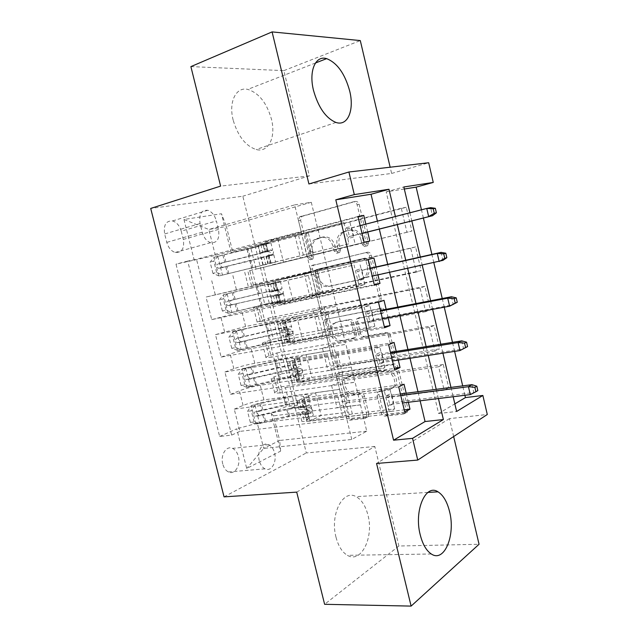<?xml version="1.0" encoding="UTF-8"?>
<svg xmlns="http://www.w3.org/2000/svg" width="638" height="638" viewBox="0 0 638 638"><rect width="100%" height="100%" fill="white"/><g stroke="black" fill="none" stroke-linecap="round" stroke-linejoin="round"><path stroke-width="0.48" stroke-dasharray="3.19 2.39" d="M312.197 259.307L309.637 257.353L300.626 220.317L301.774 216.441L355.199 201.504C357.097 201.217 358.404 202.158 359.122 204.319L368.365 243.054L367.624 245.71L366.826 246.116L364.083 244.099L362.894 239.114C360.606 232.224 356.459 229.178 350.445 229.983L345.963 231.131L342.766 232.734C339.4 235.773 338.22 239.848 339.241 244.968L340.421 249.857L339.687 252.481L338.961 252.847L336.306 250.862L335.133 245.981C332.884 239.226 328.881 236.235 323.107 236.985L315.874 239.545C312.548 242.48 311.4 246.499 312.421 251.595L313.585 256.388L312.867 258.98L312.197 259.307M360.901 239.577C358.612 232.663 354.449 229.6 348.428 230.406L343.938 231.554L340.74 233.173C337.366 236.212 336.186 240.303 337.207 245.431L338.387 250.343L337.654 252.975L336.928 253.342L334.272 251.348L333.092 246.451C330.843 239.681 326.823 236.666 321.042 237.424L313.792 239.984C310.475 242.934 309.318 246.962 310.339 252.074L311.511 256.883L310.794 259.483L310.124 259.81L307.556 257.848L298.512 220.7L299.669 216.808L353.173 201.839C355.079 201.552 356.387 202.493 357.105 204.67L366.387 243.533L365.646 246.196L364.848 246.603L362.097 244.577L360.901 239.577L362.894 239.114M336.011 537.228C329.79 514.276 343.14 488.804 356.068 496.651C361.602 499.721 365.566 505.878 367.951 515.113C374.043 537.172 361.252 563.809 347.407 555.323C342.167 552.213 338.363 546.184 336.011 537.228M233.165 120.119C228.38 101.913 236.076 86.529 247.743 89.392C258.845 92.941 266.74 102.838 271.429 119.083C276.142 137.09 268.582 153 256.125 149.523C245.558 145.895 237.902 136.093 233.165 120.119M222.758 464.017C220.198 454.982 226.394 445.284 232.527 448.378C235.31 449.71 237.256 452.382 238.349 456.393C240.893 465.309 234.768 475.19 228.46 471.96C225.74 470.613 223.842 467.965 222.758 464.017M259.283 460.652C256.691 451.345 262.704 441.4 268.75 444.614C271.509 446.002 273.439 448.753 274.547 452.884C277.131 462.056 271.198 472.2 264.969 468.85C262.282 467.455 260.392 464.727 259.283 460.652M368.74 413.679L368.118 416.71L366.635 417.467L351.969 419.174C350.182 419.174 348.946 418.153 348.276 416.112L338.499 375.941L339.225 372.751L340.525 372.098L394.021 363.947C395.943 363.875 397.259 364.904 397.968 367.041L407.993 409.014L407.379 412.044L405.72 412.922L387.035 415.099C385.153 415.099 383.869 414.054 383.183 411.965L378.94 394.356L379.61 391.238L381.109 390.456L390.296 389.22L394.444 387.035C400.106 381.5 393.447 368.716 385.767 370.335L350.541 375.567L346.952 377.393C341.258 382.529 347.495 395.408 354.999 393.973L360.757 393.191C362.583 393.168 363.843 394.188 364.529 396.254L368.74 413.679L366.842 414.676L366.22 417.707L364.729 418.472L350.047 420.171C348.252 420.171 347.016 419.142 346.346 417.1L336.529 376.811L337.255 373.605L338.555 372.951L392.147 364.808C394.077 364.737 395.401 365.773 396.11 367.919L406.167 410.019L405.553 413.065L403.894 413.942L385.177 416.104C383.286 416.104 382.002 415.059 381.309 412.961L377.058 395.297L377.728 392.171L379.227 391.389L388.43 390.153L390.296 389.22M453.658 436.536L449.439 418.624L487.296 414.501M296.718 492.129L374.809 446.472L398.894 546.016L479.058 544.262M374.809 446.472L306.304 452.948L242.831 196.217L150.704 208.435M190.89 66.607L283.878 70.635L309.35 175.897L242.831 196.217M283.878 70.635L360.295 40.577M308.912 183.975L391.628 173.448L390.153 167.204M391.628 173.448L428.672 162.738M464.895 395.273L462.694 385.878M454.615 351.371L452.501 342.343M444.263 307.173L442.238 298.52M433.84 262.681L431.902 254.403M423.377 218.013L421.455 209.79M326.058 312.604C324.287 312.732 323.059 311.775 322.381 309.717L312.445 268.901L313.449 265.241L367.321 252.233C369.227 252.01 370.534 252.975 371.252 255.136L381.444 297.818L380.551 301.343L324.032 313.274C322.262 313.402 321.034 312.437 320.356 310.379L310.379 269.427L311.384 265.767L365.343 252.728C367.257 252.512 368.573 253.477 369.282 255.647L379.514 298.464L378.621 301.997L377.297 302.691L324.032 313.274M325.524 322.637L335.381 363.126C336.059 365.175 337.287 366.164 339.065 366.1L392.529 357.711L394.029 356.913L394.77 353.643L390.456 335.564C389.746 333.427 388.43 332.414 386.508 332.526L364.378 336.417C362.52 336.521 361.244 335.524 360.55 333.427L357.711 321.64L358.564 318.202L383.805 312.668C384.985 310.164 384.267 308.648 381.652 308.138L326.385 319.215L325.524 322.637L323.506 323.338L333.403 363.955L335.381 363.126M398.894 546.016L324.614 604.306M404.739 412.084L239.848 431.376L234.258 409.173L398.718 386.899M394.691 370.056L230.525 394.332L224.903 372.01L388.63 344.703M384.578 327.749L221.139 357.081L215.484 334.631L378.478 302.237M374.402 285.178L211.704 319.622L206.018 297.045L311.041 272.187L307.197 256.412L271.365 265.081L369.857 240.989M368.262 259.506L206.018 297.045M250.854 248.03L406.27 207.278L411.877 231.084L256.085 269.148L250.854 248.03L258.302 246.491L297.483 405.13L290.537 408.296L448.721 387.689L443.25 364.434L438.649 366.754L444.176 390.209L448.721 387.689M259.562 283.2L415.593 246.914L421.168 270.584L264.77 304.206L259.562 283.2L251.396 285.314L247.871 271.102L256.085 269.148M268.223 318.179L424.868 286.318L430.403 309.845L273.399 339.089L268.223 318.179L257.106 322.031L262.346 321.249L258.757 306.806L253.557 307.731L264.77 304.206M276.844 352.981L434.087 325.492L439.59 348.882L281.988 373.78L276.844 352.981L268.917 355.884C266.469 356.794 265.488 357.376 265.958 357.639L271.262 357.208L267.705 342.845L262.425 343.419C261.963 343.212 262.968 342.686 265.424 341.832L273.399 339.089M230.525 394.332L239.394 390.791C245.837 388.382 252.792 386.548 260.256 385.28L335.795 373.828L311.791 377.529L300.267 382.409L394.292 368.381M234.258 409.173L243.078 405.457C249.482 402.945 256.428 401.095 263.909 399.89L339.568 389.332L335.795 373.828M221.139 357.081L230.151 353.978C236.682 351.841 243.668 350.047 251.109 348.603L326.321 334.918L302.412 339.312L290.689 343.523L384.315 326.648M224.903 372.01L233.851 368.732C240.351 366.483 247.321 364.673 254.777 363.301L330.117 350.509L326.321 334.918M211.704 319.622L241.914 311.727L316.783 295.785L292.978 300.873L281.055 304.422L374.275 284.644M215.484 334.631L245.598 326.504L320.603 311.464L316.783 295.785M404.317 189.007L386.173 191.871L438.593 413.512L454.838 403.878M406.27 207.278L401.286 208.227L406.948 232.248L411.877 231.084M415.593 246.914L410.712 248.214L416.335 272.091L421.168 270.584M424.868 286.318L420.075 287.961L425.674 311.695L430.403 309.845M434.087 325.492L429.39 327.469L434.949 351.067L439.59 348.882M420.131 400.808L417.97 391.708M410.019 358.269L407.937 349.52M399.843 315.443L397.849 307.069M389.595 272.346L387.697 264.339M379.315 229.098L377.425 221.139M367.719 232.017L365.837 224.121M377.951 274.898L376.053 266.955M388.143 317.628L386.165 309.318M398.272 360.079L396.206 351.41M408.344 402.267L406.191 393.239M181.224 231.187L183.305 239.433C184.581 248.525 181.87 252.863 175.179 252.465C171.167 251.077 168.368 247.711 166.789 242.368L164.652 233.947C163.4 224.951 166.039 220.612 172.563 220.931C176.726 222.287 179.613 225.7 181.224 231.187L216.378 220.923L218.499 229.425C219.831 238.779 217.199 243.206 210.596 242.711C206.632 241.244 203.849 237.743 202.246 232.224L200.069 223.547C198.753 214.288 201.313 209.862 207.757 210.277C211.872 211.72 214.743 215.277 216.378 220.923M224.058 496.858L306.304 452.948M239.848 431.376L231.65 435.108L219.671 436.488L176 264.164L215.333 255.391L301.415 232.679L294.652 204.886L208.841 229.481L226.402 226.49L232.71 251.803L231.179 252.728L247.026 249.442L285.991 406.645L271.19 413.304L273.558 415.84L279.683 440.451L263.654 448.386L257.345 423.217L345.214 412.515L321.113 415.529L309.797 421.056L404.205 409.859M219.671 436.488L236.722 428.816L246.715 468.467L280.616 451.138L271.19 413.304M231.179 252.728L221.474 213.754L183.959 219.464L194.271 260.376M429.39 327.469L333.211 344.209L322.517 348.332L345.932 344.297L351.442 367.049L276.597 378.693L271.246 378.916C270.751 378.565 271.716 377.895 274.133 376.914L281.988 373.78M351.235 367.137L354.895 382.266L280.138 392.976L276.597 378.693M420.075 287.961L324.264 307.404L313.386 310.913L336.704 306.2L342.247 329.088L267.705 342.845M342.032 329.16L345.716 344.376L271.262 357.208M410.712 248.214L304.198 273.287L327.422 267.896L332.996 290.904L258.757 306.806M332.781 290.968L336.489 306.272L262.346 321.249M364.154 242.336L307.197 256.412M401.286 208.227L306.216 233.181L294.963 235.446L318.091 229.361L327.206 267.952L251.396 285.314M323.474 252.56L247.871 271.102M280.138 392.976L274.763 393.064C274.252 392.649 275.201 391.923 277.61 390.895L285.417 387.609L290.537 408.296M231.65 435.108L187.692 261.062L196.504 259.243L202.222 281.948M438.649 366.754L342.12 380.814L331.601 385.535L355.103 382.17L366.754 431.2L351.777 439.454L263.654 448.386L246.715 468.467M351.777 439.454L345.214 412.515M215.333 255.391L208.841 229.481L183.959 219.464M294.652 204.886L311.296 202.294L226.402 226.49L221.474 213.754M311.296 202.294L317.868 229.409L232.71 251.803M409.907 212.765L411.821 220.923M420.306 257.01L422.236 265.217M430.594 300.761L432.612 309.342M440.818 344.225L442.924 353.181M450.97 387.41L453.163 396.724M438.426 398.551L436.24 389.324M428.242 355.446L426.144 346.586M417.986 312.062L415.984 303.576M407.674 268.399L405.752 260.28M397.315 224.568L395.408 216.505M366.754 431.2L279.683 440.451L280.616 451.138M360.382 404.899L273.558 415.84M339.568 389.332L344.999 412.619M330.117 350.509L335.572 373.924M320.603 311.464L326.098 334.998M311.041 272.187L316.56 295.849M301.415 232.679L306.966 256.468M386.173 191.871L403.838 186.974M438.593 413.512L456.625 411.47M301.184 232.726L277.769 238.907L265.52 241.371L271.365 265.081M277.769 238.907L283.487 262.21M357.982 216.497L196.504 259.243M187.692 261.062L176 264.164M265.52 241.371L358.077 216.896M258.302 246.491L247.026 249.442M406.948 232.248L323.697 252.504M294.963 235.446L300.514 258.175M306.216 233.181L311.647 255.535M285.417 387.609L443.25 364.434M310.81 272.251L287.291 277.697L292.978 300.873M287.291 277.697L275.249 280.848L281.055 304.422M275.249 280.848L373.916 257.999M416.335 272.091L320.667 292.627L309.717 295.888L332.996 290.904M304.198 273.287L309.717 295.888M315.26 270.4L320.667 292.627M313.386 310.913L318.872 333.387L342.247 329.088M324.264 307.404L329.639 329.511L318.872 333.387M425.674 311.695L329.639 329.511M320.38 311.535L296.758 316.273L284.915 320.093L384.02 300.339M284.915 320.093L290.689 343.523M296.758 316.273L302.412 339.312M322.517 348.332L327.972 370.678L351.442 367.049M333.211 344.209L338.563 366.196L327.972 370.678M434.949 351.067L338.563 366.196M329.894 350.597L306.168 354.624L294.533 359.106L394.061 342.407M294.533 359.106L300.267 382.409M306.168 354.624L311.791 377.529M331.601 385.535L337.024 407.762L360.59 404.795M342.12 380.814L347.439 402.682L337.024 407.762M297.483 405.13L285.991 406.645M444.176 390.209L347.439 402.682M339.352 389.427L315.531 392.753L304.087 397.897L404.037 384.212M257.345 423.217L236.722 428.816M304.087 397.897L309.797 421.056M315.531 392.753L321.113 415.529M309.35 175.897L220.612 186.113M449.439 418.624L376.572 463.451M317.333 271.804L318.027 269.252L318.721 268.901L365.175 258.079L367.911 260.113L369.171 265.352C370.128 270.161 369.091 274.061 366.06 277.036L362.209 279.021L330.396 285.96C324.678 286.494 320.731 283.455 318.553 276.844L317.333 271.804L315.276 272.346L315.969 269.786L318.721 268.901M315.276 272.346L316.504 277.402C318.681 284.038 322.637 287.084 328.371 286.55L360.239 279.603L364.091 277.618C367.129 274.627 368.166 270.727 367.201 265.894L365.941 260.639L363.197 258.597L316.663 269.435M323.506 323.338L324.367 319.909L325.508 319.335L379.73 308.824C382.353 309.334 383.079 310.85 381.891 313.37L356.602 318.904L355.749 322.349L358.604 334.176C359.298 336.282 360.574 337.279 362.432 337.175L384.61 333.283C386.532 333.172 387.856 334.192 388.566 336.338L392.896 354.481L392.155 357.759L390.647 358.548L337.087 366.938C335.309 367.002 334.081 366.005 333.403 363.955M342.143 340.325C334.416 342.135 328.251 328.482 334.471 323.378L337.646 321.767L349.784 319.463C351.618 319.335 352.878 320.316 353.572 322.413L356.411 334.16L355.605 337.518L340.166 341.083C332.422 342.901 326.233 329.2 332.47 324.08L337.646 321.767M340.166 341.083L353.643 338.276L354.449 334.91L351.602 323.123C350.908 321.026 349.64 320.037 347.806 320.164L335.644 322.477M388.43 390.153L392.585 387.968C398.256 382.417 391.58 369.593 383.885 371.212L348.587 376.444L344.999 378.262C339.304 383.414 345.557 396.342 353.069 394.898L358.835 394.125C360.669 394.093 361.929 395.121 362.615 397.195L366.842 414.676M267.904 250.598L270.384 252.52L269.722 255.08L261.357 257.425L263.877 256.954L265.719 264.395L263.215 264.945L348.978 243.796L343.866 222.502L262.896 243.804L264.77 251.404L271.126 249.905L266.756 251.213L264.914 243.724L263.43 243.931L343.866 222.502M218.906 275.967L212.94 273.383L216.625 272.458L222.582 275.058L218.906 275.967L275.624 262.114L269.762 263.406L267.92 255.934L266.461 256.205L272.936 254.363L273.598 251.819L271.126 249.905M212.94 273.383L210.101 262.066L214.216 257.242L248.182 249.035L270.895 242.895L264.914 243.724M214.216 257.242L265.91 244.083L258.318 245.136L262.896 243.804M222.582 275.058L265.719 264.395M269.762 263.406L348.978 243.796M216.625 272.458L213.786 261.117L210.101 262.066M217.885 256.277L213.786 261.117M260.878 244.785L262.72 252.241L260.184 252.672L264.77 251.404M267.92 255.934L273.822 254.817L251.061 260.655L218.619 268.367C216.481 266.851 216.346 265.352 218.22 263.861L249.944 256.157L272.689 250.208L266.756 251.213M262.72 252.241L267.713 251.396L222.287 262.824C219.982 264.363 220.054 265.886 222.487 267.386L263.877 256.954M354.768 242.448L353.5 237.184L347.702 238.476L349.401 236.499L353.572 235.574L351.753 227.965L347.558 228.835L349.401 236.499L362.001 233.325M360.151 225.589L347.558 228.835L345.142 227.83L350.972 226.634L349.704 221.354M313.138 252.704L308.17 232.272M362.033 233.444L353.572 235.574L353.5 237.184L350.972 226.634L351.753 227.965L430.618 207.653L432.5 215.724M277.753 290.561L280.234 292.531L279.643 294.971L271.11 296.925L273.527 296.056L275.353 303.457L272.96 304.398L359.162 286.183L354.074 265.025L272.737 283.711L274.595 291.271L277.753 290.561L280.919 289.684L275.026 290.936L276.429 290.465L274.595 283.025L273.176 283.455L354.074 265.025M228.252 313.266L222.367 310.945L226.067 310.14L231.945 312.468L228.252 313.266L262.059 305.06L285.034 300.386C285.976 300.458 284.101 301.192 279.42 302.587L277.586 295.155L276.19 295.665L282.809 294.078L283.4 291.646L280.919 289.684M222.367 310.945L219.544 299.7L223.587 294.644L257.449 286.438L280.337 281.278L274.595 283.025M223.587 294.644L275.377 282.49L268.096 284.7L272.737 283.711M231.945 312.468L261.038 305.49L280.082 301.614L275.353 303.457M279.42 302.587L364.832 284.452L359.162 286.183M226.067 310.14L223.244 298.855L219.544 299.7M227.272 293.791L223.244 298.855M270.544 283.958L272.37 291.375L269.946 292.196L274.595 291.271M277.586 295.155L283.248 293.129L227.854 305.618C225.82 304.119 225.724 302.627 227.551 301.144L259.203 293.52L282.124 288.543L276.429 290.465M272.37 291.375L277.163 289.764L258.159 293.887L231.634 300.227C229.385 301.75 229.417 303.257 231.722 304.765L278.296 294.357L273.527 296.056M364.832 284.452L363.58 279.213L357.894 280.903L359.585 278.91L363.676 277.705L361.858 270.145L357.751 271.294L359.585 278.91L372.241 276.142M370.399 268.454L357.751 271.294L355.35 270.321L361.068 268.734L359.808 263.486M323.019 293.384L318.083 273.072M441.057 252.353L442.931 260.36L363.676 277.705L363.58 279.213L361.068 268.734L361.858 270.145L370.351 268.239M287.539 330.293L290.027 332.31L289.5 334.631L280.808 336.186L283.12 334.926L284.939 342.287L282.642 343.619L369.282 328.307L364.226 307.277L282.522 323.386L284.373 330.899L287.539 330.293L290.657 329.24L284.7 330.189L286.047 329.487L284.229 322.086L282.865 322.748L285.649 322.365L369.841 305.347L364.226 307.277M237.543 350.35L231.738 348.3L235.462 347.606L241.252 349.672L237.543 350.35L271.254 342.151C284.022 339.256 291.733 338.02 294.397 338.443C295.41 338.834 293.616 339.863 289.022 341.537L287.196 334.152L285.856 334.886L292.611 333.554L293.137 331.242L290.657 329.24M231.738 348.3L228.93 337.111L232.902 331.832L266.668 323.633C279.436 320.691 287.124 319.287 289.724 319.447C290.697 319.67 288.87 320.555 284.229 322.086M232.902 331.832L265.663 324.16C276.27 321.712 282.642 320.555 284.787 320.683C285.593 320.874 284.054 321.616 280.154 322.9L277.809 324.04L282.522 323.386M241.252 349.672L270.281 342.773C280.88 340.373 287.275 339.344 289.469 339.695C290.314 340.022 288.799 340.883 284.939 342.287M289.022 341.537L287.69 342.311L290.497 342.024L374.841 326.185L369.282 328.307M235.462 347.606L232.647 336.393L228.93 337.111M236.602 331.098L232.647 336.393M280.154 322.9L281.972 330.277L279.643 331.489L284.373 330.899M287.196 334.152C291.813 332.534 293.624 331.553 292.627 331.234C289.979 330.915 282.275 332.207 269.507 335.117L237.049 342.67C235.119 341.186 235.047 339.703 236.834 338.22L268.407 330.675C281.175 327.749 288.878 326.417 291.502 326.672C292.491 326.959 290.673 327.9 286.047 329.487M281.972 330.277C285.856 328.945 287.387 328.155 286.566 327.916C284.404 327.701 278.016 328.809 267.418 331.234L240.933 337.43C238.74 338.922 238.732 340.429 240.917 341.936L268.526 335.708C279.125 333.283 285.513 332.215 287.69 332.478C288.52 332.757 286.996 333.57 283.12 334.926M374.841 326.185L373.589 320.978L368.014 323.059L369.697 321.058L373.709 319.574L371.906 312.062L367.887 313.497L369.697 321.058L382.409 318.697M380.583 311.057L367.887 313.497L365.494 312.54L371.093 310.562L369.841 305.347M332.853 333.818L327.948 313.633M451.425 296.75L453.283 304.709L373.709 319.574L373.589 320.978L371.093 310.562L371.906 312.062L380.431 310.419M297.268 369.785L299.764 371.85L299.294 374.059L295.25 375L290.45 375.224C289.987 374.929 290.729 374.386 292.659 373.581L294.469 380.894C292.539 381.723 291.805 382.298 292.276 382.609L297.085 382.457L379.331 370.168L374.315 349.265L292.244 362.823L294.086 370.295L297.268 369.785L300.331 368.549L294.325 369.211L295.609 368.286L293.799 360.933L292.499 361.818L295.322 361.626L379.817 346.952L374.315 349.265M246.778 387.234L241.06 385.448L244.793 384.866L250.511 386.668L246.778 387.234L256.428 384.419L280.393 379.036C293.145 376.253 300.921 375.335 303.704 376.284C304.797 376.986 303.082 378.31 298.56 380.264L296.758 372.927L295.474 373.884L302.348 372.807L302.819 370.606L300.331 368.549M241.06 385.448L238.269 374.323L242.169 368.82L275.831 360.622C288.591 357.782 296.335 356.706 299.062 357.392C300.107 357.934 298.361 359.114 293.799 360.933M242.169 368.82L274.882 361.331C285.473 358.979 291.893 358.085 294.142 358.66C295.019 359.114 293.536 360.103 289.708 361.618C287.762 362.392 287.02 362.894 287.467 363.142L292.244 362.823M250.511 386.668L279.468 379.849C290.059 377.536 296.503 376.771 298.799 377.568C299.708 378.151 298.265 379.267 294.469 380.894M298.56 380.264L297.292 381.261L300.139 381.173L384.786 367.663L379.331 370.168M244.793 384.866L242.001 373.716L238.269 374.323M245.885 368.198L242.001 373.716M289.708 361.618L291.518 368.955C289.58 369.745 288.839 370.271 289.293 370.55L294.086 370.295M296.758 372.927C301.288 371.021 303.018 369.753 301.941 369.107C299.174 368.262 291.414 369.235 278.662 372.042L246.196 379.522C244.362 378.047 244.322 376.572 246.061 375.088L277.562 367.624C290.322 364.808 298.074 363.788 300.825 364.577C301.894 365.183 300.155 366.419 295.609 368.286M291.518 368.955C295.338 367.392 296.798 366.356 295.912 365.845C293.647 365.191 287.22 366.037 276.629 368.373L250.184 374.418C248.038 375.902 247.999 377.393 250.064 378.908L277.729 372.815C288.32 370.487 294.756 369.681 297.029 370.383C297.922 370.925 296.471 371.986 292.659 373.581M384.786 367.663L383.542 362.488L378.079 364.944L379.754 362.942L383.685 361.188L381.891 353.715L377.951 355.422L379.754 362.942L392.514 360.972M390.703 353.38L377.951 355.422L375.567 354.497L381.061 352.136L379.817 346.952M342.622 374.012L337.741 353.946M461.721 340.859L463.571 348.763L383.685 361.188L383.542 362.488L381.061 352.136L381.891 353.715L390.456 352.336M306.942 409.046L309.438 411.151L309.023 413.257L304.9 414.142L300.035 414.03C299.541 413.599 300.243 412.922 302.141 412.004L303.935 419.278C302.045 420.219 301.351 420.92 301.846 421.375L306.726 421.551L389.324 411.757L384.339 390.99L301.918 402.028L303.744 409.452L306.942 409.046L309.948 407.634L303.887 408.009L305.116 406.853L303.313 399.548L302.077 400.656L304.94 400.656L337.765 396.238L347.479 394.021L389.73 388.303L384.339 390.99M255.966 423.919L250.327 422.38L254.084 421.917L259.714 423.465L255.966 423.919L265.552 420.952L289.485 415.713C302.229 413.033 310.052 412.435 312.963 413.91C314.127 414.923 312.492 416.542 308.05 418.767L306.256 411.47L305.036 412.65L307.915 412.714L312.03 411.829L312.445 409.732L309.948 407.634M250.327 422.38L247.552 411.327L251.38 405.601L260.998 402.706L284.947 397.402C297.691 394.667 305.49 393.909 308.337 395.121C309.47 395.983 307.795 397.458 303.313 399.548M251.38 405.601L284.046 398.303C294.628 396.038 301.096 395.408 303.441 396.421C304.382 397.139 302.97 398.367 299.206 400.114C297.3 400.999 296.582 401.637 297.069 402.02L301.918 402.028M259.714 423.465L288.607 416.718C299.19 414.493 305.682 413.99 308.074 415.218C309.047 416.064 307.668 417.419 303.935 419.278M308.05 418.767L306.846 419.987L309.725 420.091L342.622 416.159L352.328 413.966L394.667 408.878L389.324 411.757M254.084 421.917L251.3 410.824L247.552 411.327M255.12 405.09L251.3 410.824M299.206 400.114L301.008 407.403C299.102 408.312 298.401 408.966 298.887 409.381L303.744 409.452M306.256 411.47C310.706 409.293 312.357 407.73 311.208 406.773C308.321 405.401 300.506 406.063 287.762 408.767L255.296 416.167C253.565 414.716 253.541 413.241 255.24 411.749L286.669 404.364C299.413 401.653 307.229 400.951 310.1 402.267C311.24 403.184 309.582 404.715 305.116 406.853M301.008 407.403C304.757 405.616 306.152 404.332 305.203 403.567C302.843 402.474 296.367 403.056 285.784 405.305L259.379 411.207C257.281 412.674 257.21 414.158 259.172 415.673L286.877 409.724C297.46 407.483 303.935 406.94 306.32 408.081C307.277 408.878 305.881 410.186 302.141 412.004M394.667 408.878L393.431 403.742L388.079 406.573L389.746 404.572L393.598 402.538L391.82 395.113L387.952 397.091L389.746 404.572L402.562 402.985M400.76 395.44L387.952 397.091L385.583 396.19L390.966 393.455L389.73 388.303M352.328 413.966L347.479 394.021M471.953 384.674L473.787 392.529L393.598 402.538L393.431 403.742L390.966 393.455L391.82 395.113L400.409 393.997M477.838 390.584L470.286 394.611M307.556 257.848L309.637 257.353M362.097 244.577L364.083 244.099M334.272 251.348L336.306 250.862M263.909 399.89L260.256 385.28M254.777 363.301L251.109 348.603M245.598 326.504L241.914 311.727M236.371 289.5L232.663 274.643M253.374 285.09L249.769 270.576M277.61 390.895L274.133 376.914M268.917 355.884L265.424 341.832M260.176 320.691L256.675 306.559M215.253 294.66L211.505 279.747M224.576 331.8L220.852 316.966M233.851 368.732L230.151 353.978M243.078 405.457L239.394 390.791M200.069 223.547L164.652 233.947M202.246 232.224L166.789 242.368M218.499 229.425L183.305 239.433M310.339 252.074L312.421 251.595M316.727 238.532L318.801 238.094M321.042 237.424L323.107 236.985M333.092 246.451L335.133 245.981M338.387 250.343L340.421 249.857M337.207 245.431L339.241 244.968M343.938 231.554L345.963 231.131M348.428 230.406L350.445 229.983M366.387 243.533L368.365 243.054M357.105 204.67L359.122 204.319M353.173 201.839L355.199 201.504M300.466 216.418L302.579 216.051M298.512 220.7L300.626 220.317M311.511 256.883L313.585 256.388M377.297 302.691L379.219 302.029M379.514 298.464L381.444 297.818M369.282 255.647L371.252 255.136M365.343 252.728L367.321 252.233M312.357 265.28L314.422 264.762M310.379 269.427L312.445 268.901M320.356 310.379L322.381 309.717M363.197 258.597L365.175 258.079M365.941 260.639L367.911 260.113M367.201 265.894L369.171 265.352M360.239 279.603L362.209 279.021M328.371 286.55L330.396 285.96M316.504 277.402L318.553 276.844M337.087 366.938L339.065 366.1M390.647 358.548L392.529 357.711M392.896 354.481L394.77 353.643M388.566 336.338L390.456 335.564M384.61 333.283L386.508 332.526M362.432 337.175L364.378 336.417M358.604 334.176L360.55 333.427M355.749 322.349L357.711 321.64M357.878 318.25L359.832 317.549M380.934 313.872L382.848 313.17M379.73 308.824L381.652 308.138M325.508 319.335L327.525 318.641M347.806 320.164L349.784 319.463M351.602 323.123L353.572 322.413M354.449 334.91L356.411 334.16M352.343 338.945L354.305 338.188M362.615 397.195L364.529 396.254M358.835 394.125L360.757 393.191M353.069 394.898L354.999 393.973M348.587 376.444L350.541 375.567M383.885 371.212L385.767 370.335M379.227 391.389L381.109 390.456M377.058 395.297L378.94 394.356M381.309 412.961L383.183 411.965M385.177 416.104L387.035 415.099M403.894 413.942L405.72 412.922M406.167 410.019L407.993 409.014M396.11 367.919L397.968 367.041M392.147 364.808L394.021 363.947M338.555 372.951L340.525 372.098M336.529 376.811L338.499 375.941M346.346 417.1L348.276 416.112M350.047 420.171L351.969 419.174M364.729 418.472L366.635 417.467M218.754 275.903L214.113 257.361M217.781 256.396L222.431 274.994M268 250.71L266.134 243.142M303.353 255.072L298.377 234.664M271.038 263.031L269.172 255.479M265.95 256.197L267.824 263.789M249.944 256.157L248.182 249.035M252.823 267.769L251.061 260.655M247.073 249.171L248.852 256.332M249.968 260.854L251.739 268M225.868 262.051L224.097 254.961M222.877 255.12L224.656 262.25M228.755 273.606L226.992 266.524M225.78 266.748L227.559 273.869M309.932 253.477L304.956 233.029M222.287 262.824L218.22 263.861M223.412 267.322L219.344 268.351M272.306 254.69L269.092 255.407M228.101 313.202L223.483 294.764M227.168 293.919L231.793 312.413M277.777 290.394L275.919 282.873M313.258 295.713L308.314 275.425M280.792 302.643L278.942 295.139M275.776 296.032L277.634 303.576M259.203 293.52L257.449 286.438M262.059 305.06L260.312 297.994M256.396 286.773L258.159 293.887M259.275 298.385L261.038 305.49M235.159 299.254L233.404 292.204M232.224 292.563L234.002 299.653M238.03 310.746L236.275 303.704M235.119 304.127L236.881 311.2M319.837 294.182L314.893 273.861M231.634 300.227L227.551 301.144M232.75 304.701L228.667 305.602M282.092 294.445L278.926 295.346M237.392 350.302L232.806 331.967M236.507 331.234L241.108 349.624M287.491 329.838L285.649 322.365M323.107 336.106L318.187 315.938M290.497 342.024L288.655 334.559M285.537 335.636L287.387 343.132M268.407 330.675L266.668 323.633M271.254 342.151L269.507 335.117M265.663 324.16L267.418 331.234M268.526 335.708L270.281 342.773M244.402 336.258L242.647 329.24M241.531 329.79L243.293 336.84M247.257 347.686L245.51 340.684M244.402 341.29L246.156 348.332M329.679 334.639L324.766 314.438M240.933 337.43L236.834 338.22M242.049 341.88L237.942 342.654M291.821 333.969L288.711 335.046M246.635 387.194L242.065 368.955M245.789 368.333L250.367 386.628M297.156 369.059L295.322 361.626M332.892 376.253L328.012 356.211M300.139 381.173L298.313 373.748M295.25 375L297.085 382.457M277.562 367.624L275.831 360.622M280.393 379.036L278.662 372.042M274.882 361.331L276.629 368.373M277.729 372.815L279.468 379.849M253.589 373.055L251.851 366.076M250.774 366.818L252.528 373.828M256.428 384.419L254.69 377.457M253.637 378.254L255.383 385.256M339.464 374.857L334.575 354.776M250.184 374.418L246.061 375.088M251.292 378.844L247.169 379.498M301.487 373.254L298.432 374.506M255.83 423.879L251.284 405.744M255.025 405.234L259.57 423.425M306.758 408.049L304.94 400.656M342.622 416.159L337.765 396.238M309.725 420.091L307.915 412.714M304.9 414.142L306.726 421.551M286.669 404.364L284.947 397.402M289.485 415.713L287.762 408.767M284.046 398.303L285.784 405.305M286.877 409.724L288.607 416.718M262.728 409.644L260.998 402.706M259.977 403.639L261.716 410.609M265.552 420.952L263.821 414.022M262.816 415.011L264.555 421.973M349.185 414.828L344.329 394.874M259.379 411.207L255.24 411.749M260.479 415.609L256.34 416.135M311.097 412.315L308.098 413.743M427.915 492.424L356.068 496.651M315.451 63.002L247.743 89.392M268.75 444.614L232.527 448.378M248.214 286.223L244.641 271.852M257.106 322.031L253.557 307.731M265.958 357.639L262.425 343.419M274.763 393.064L271.246 378.916M207.757 210.277L172.563 220.931M210.596 242.711L175.179 252.465M264.969 468.85L228.46 471.96M335.931 122.44L256.125 149.523M431.312 553.991L347.407 555.323M313.792 239.984L315.874 239.545M337.654 252.975L339.687 252.481M340.74 233.173L342.766 232.734M365.646 246.196L367.624 245.71M299.669 216.808L301.774 216.441M310.794 259.483L312.867 258.98M378.621 301.997L380.551 301.343M311.384 265.767L313.449 265.241M315.969 269.786L318.027 269.252M364.091 277.618L366.06 277.036M392.155 357.759L394.029 356.913M356.602 318.904L358.564 318.202M381.891 313.37L383.805 312.668M332.47 324.08L334.471 323.378M353.643 338.276L355.605 337.518M324.367 319.909L326.385 319.215M344.999 378.262L346.952 377.393M392.585 387.968L394.444 387.035M377.728 392.171L379.61 391.238M405.553 413.065L407.379 412.044M337.255 373.605L339.225 372.751M366.22 417.707L368.118 416.71M265.288 251.46L263.43 243.931M268.311 263.717L266.461 256.205M260.184 252.672L258.318 245.136M263.215 264.945L261.357 257.425M270.895 242.895L272.689 250.208M273.822 254.817L275.624 262.114M265.91 244.083L267.713 251.396M268.845 256.013L270.648 263.311M222.487 267.386L218.619 268.367M272.936 254.363L269.722 255.08M275.026 290.936L273.176 283.455M278.032 303.13L276.19 295.665M269.946 292.196L268.096 284.7M272.96 304.398L271.11 296.925M280.337 281.278L282.124 288.543M283.248 293.129L285.034 300.386M275.377 282.49L277.163 289.764M278.296 294.357L280.082 301.614M231.722 304.765L227.854 305.618M282.809 294.078L279.643 294.971M284.7 330.189L282.865 322.748M287.69 342.311L285.856 334.886M279.643 331.489L277.809 324.04M282.642 343.619L280.808 336.186M289.724 319.447L291.502 326.672M292.627 331.234L294.397 338.443M284.787 320.683L286.566 327.916M287.69 332.478L289.469 339.695M240.917 341.944L237.049 342.67M292.611 333.554L289.5 334.631M294.325 369.211L292.499 361.818M297.292 381.261L295.474 373.884M289.293 370.55L287.467 363.142M292.276 382.609L290.45 375.224M299.062 357.392L300.825 364.577M301.941 369.107L303.704 376.284M294.142 358.66L295.912 365.845M297.029 370.383L298.799 377.568M250.064 378.908L246.196 379.522M302.348 372.807L299.294 374.059M303.887 408.009L302.077 400.656M306.846 419.987L305.036 412.65M298.887 409.381L297.069 402.02M301.846 421.375L300.035 414.03M308.337 395.121L310.1 402.267M311.208 406.773L312.963 413.91M303.441 396.421L305.203 403.567M306.32 408.081L308.074 415.218M259.172 415.673L255.296 416.167M312.03 411.829L309.023 413.257"/><path stroke-width="0.96" d="M449.527 511.445C447.079 501.659 443.235 495.12 437.987 491.826C425.737 483.405 413.815 510.32 420.203 534.748C422.627 544.262 426.328 550.682 431.312 553.991C444.487 563.011 455.747 534.803 449.527 511.445M349.688 90.979C344.895 73.665 337.215 62.883 326.64 58.64C315.539 55.083 308.569 70.977 313.521 90.437C318.378 107.511 325.843 118.182 335.931 122.44C347.782 126.603 354.529 110.135 349.688 90.979M454.838 403.878L465.437 397.594L482.862 395.464L487.296 414.501L417.746 460.07L412.555 438.346L443.386 419.549L438.426 398.551M390.153 167.204L360.295 40.577L272.091 31.9L190.89 66.607L220.612 186.113L150.704 208.435L224.058 496.858L296.718 492.129L324.614 604.306L411.111 606.1L479.058 544.262L453.658 436.536M377.425 221.139L371.037 194.255L335.787 199.814L354.313 194.598L348.914 171.997L428.672 162.738L433.258 182.436L403.838 186.974L409.907 212.765M421.455 209.79L416.151 187.141L433.258 182.436M465.437 397.594L464.895 395.273M462.694 385.878L454.615 351.371M452.501 342.343L444.263 307.173M442.238 298.52L433.84 262.681M431.902 254.403L423.377 218.013M406.191 393.239L404.037 384.212L398.718 386.899L404.739 412.084L409.987 409.173L408.344 402.267M396.206 351.41L394.061 342.407L388.63 344.703L394.691 370.056L400.05 367.528L398.272 360.079M386.165 309.318L384.02 300.339L378.478 302.237L384.578 327.749L390.049 325.611L388.143 317.628M376.053 266.955L373.916 257.999L368.262 259.506L374.402 285.178L379.985 283.431L377.951 274.898M416.151 187.141L404.317 189.007M335.787 199.814L393.582 440.204L425.06 421.535L420.131 400.808M417.97 391.708L410.019 358.269M407.937 349.52L399.843 315.443M397.849 307.069L389.595 272.346M387.697 264.339L379.315 229.098M365.837 224.121L363.756 215.389L357.982 216.497L364.154 242.336L369.857 240.989L367.719 232.017M417.746 460.07L376.572 463.451L411.111 606.1M393.582 440.204L412.555 438.346M272.091 31.9L308.912 183.975L348.914 171.997M453.163 396.724L456.625 411.47L482.862 395.464M411.821 220.923L420.306 257.01M422.236 265.217L430.594 300.761M432.612 309.342L440.818 344.225M442.924 353.181L450.97 387.41M395.408 216.505L388.973 189.263L354.313 194.598M436.24 389.324L428.242 355.446M426.144 346.586L417.986 312.062M415.984 303.576L407.674 268.399M405.752 260.28L397.315 224.568M371.037 194.255L388.973 189.263M425.06 421.535L443.386 419.549M358.077 216.896L363.756 215.389M374.275 284.644L379.985 283.431M384.315 326.648L390.049 325.611M394.292 368.381L400.05 367.528M404.205 409.859L409.987 409.173M362.033 233.444L432.5 215.724L362.001 233.325M434.263 213.259L436.392 212.805L435.339 208.299L433.21 208.73L434.263 213.259L428.656 216.553L426.758 208.427L360.151 225.589M433.21 208.73L426.758 208.427L430.618 207.653L435.339 208.299M432.5 215.724L436.392 212.805M446.855 257.696L445.81 253.222L443.729 253.828L444.782 258.326L446.855 257.696L442.931 260.36L372.241 276.142M444.782 258.326L439.167 261.516L437.277 253.446L441.057 252.353L370.351 268.239M443.729 253.828L437.277 253.446L370.399 268.454M445.81 253.222L441.057 252.353M457.255 302.284L456.218 297.842L454.184 298.632L455.221 303.09L457.255 302.284L449.607 306.176L382.409 318.697M455.221 303.09L449.607 306.176L447.732 298.161L451.425 296.75L380.431 310.419M454.184 298.632L447.732 298.161L380.583 311.057M456.218 297.842L451.425 296.75M467.582 346.586L466.553 342.167L464.568 343.124L465.596 347.558L467.582 346.586L459.982 350.541L392.514 360.972M465.596 347.558L459.982 350.541L458.116 342.574L461.721 340.859L390.456 352.336M464.568 343.124L458.116 342.574L390.703 353.38M466.553 342.167L461.721 340.859M474.879 387.33L475.908 391.732L477.838 390.584L476.817 386.197L474.879 387.33L468.436 386.7L470.286 394.611L402.562 402.985M400.76 395.44L468.436 386.7L471.953 384.674L400.409 393.997M476.817 386.197L471.953 384.674M470.286 394.611L475.908 391.732M437.987 491.826L427.915 492.424M326.64 58.64L315.451 63.002"/></g></svg>
